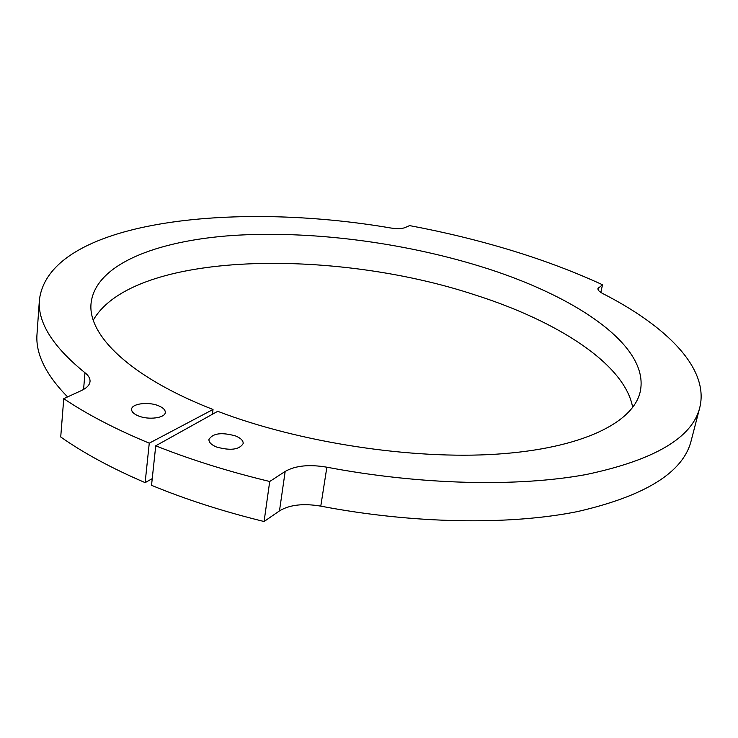 <?xml version="1.0" encoding="UTF-8"?>
<svg xmlns="http://www.w3.org/2000/svg" width="738" height="738" viewBox="0 0 738 738"><rect width="100%" height="100%" fill="white"/><g stroke="black" fill="none" stroke-linecap="round" stroke-linejoin="round"><path stroke-width="1.11" d="M138.357 415.9C133.762 413.981 131.512 411.767 131.604 409.258C131.678 403.621 148.347 401.49 158.412 405.725C163.089 407.644 165.377 409.885 165.284 412.45C165.275 418.003 148.504 420.226 138.357 415.9M235.523 435.937C221.64 432.081 212.784 433.252 208.937 439.461C208.799 442.302 211.308 444.811 216.474 446.988C230.459 450.881 239.361 449.737 243.18 443.547C243.328 440.651 240.773 438.104 235.523 435.937M632.697 407.477C624.92 364.019 557.476 321.214 475.383 295.043C333.059 247.885 133.172 251.086 93.274 320.117M155.736 445.798C190.33 459.608 228.319 471.508 269.711 481.49L264.084 521.517C223.199 511.48 185.681 499.414 151.53 485.318L155.736 445.798L217.719 411.306C299.471 442.597 411.675 459.765 496.794 454.147C582.088 448.501 633.066 422.634 640.141 392.035C650.648 345.854 575.003 295.504 480.789 266.529C401.989 242.175 310.098 230.422 232.719 235.477C156.133 240.8 95.506 264.389 91.088 303.106C87.425 334.914 129.943 377.118 213.024 409.489L149.261 443.169L145.137 482.634L152.249 478.63M600.824 292.423L602.531 284.767C574.146 271.713 543.574 260.2 510.825 250.247C478.095 240.311 444.341 232.101 409.553 225.607L405.014 227.608C401.85 228.817 397.072 228.946 390.66 227.987C231.88 200.745 49.151 221.105 39.418 299.84L37.02 333.945C35.369 353.382 45.553 374.378 67.564 396.915M149.261 443.169C115.46 429.147 86.955 414.313 63.754 398.668L81.448 390.54C86.798 388.022 89.658 385.005 90.027 381.509C90.23 378.483 88.542 375.568 84.981 372.755C52.592 346.482 37.407 322.174 39.418 299.84M269.711 481.49L285.182 471.425C295.338 465.613 309.24 464.202 326.869 467.2C420.928 485.069 518.021 487.108 586.212 474.525C654.394 460.097 692.235 437.819 699.744 407.671C709.559 368.474 666.506 326.085 602.743 293.539C599.302 291.722 597.706 290.043 597.946 288.512L602.531 284.767M264.084 521.517L279.471 510.899C289.582 504.764 303.346 503.178 320.781 506.139C413.75 523.952 509.884 525.253 577.633 511.554C645.418 495.936 683.25 472.357 691.146 440.807L699.744 407.671M63.754 398.668L60.719 436.979C83.625 453.104 111.761 468.316 145.137 482.634M213.024 409.489L212.452 414.239M598.905 287.257L598.278 290.052M326.869 467.2L320.781 506.139M285.182 471.425L279.471 510.899M84.981 372.755L83.569 389.461"/></g></svg>
